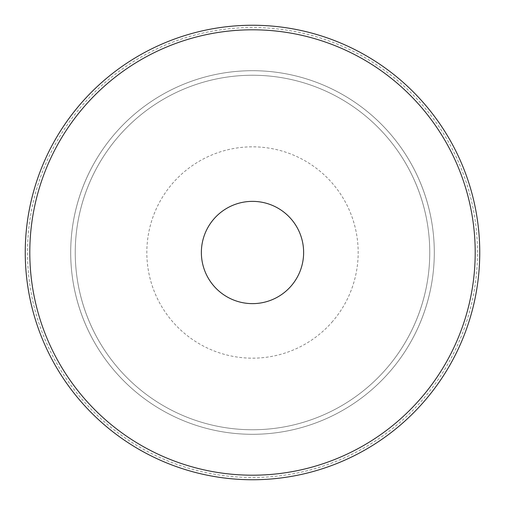 <?xml version="1.0" encoding="UTF-8"?>
<svg xmlns="http://www.w3.org/2000/svg" width="505" height="505" viewBox="0 0 505 505"><rect width="100%" height="100%" fill="white"/><g stroke="black" fill="none" stroke-linecap="round" stroke-linejoin="round"><path stroke-width="0.38" stroke-dasharray="2.52 1.89" d="M303.631 252.5A51.131 51.131 0 0 0 226.934 208.218A51.131 51.131 0 0 0 226.934 296.782A51.131 51.131 0 0 0 303.631 252.5M479.75 252.5A227.25 227.25 0 0 1 252.5 479.75A227.25 227.25 0 0 1 25.25 252.5A227.25 227.25 0 0 1 252.5 25.25A227.25 227.25 0 0 1 479.75 252.5M477.477 252.5A224.977 224.977 0 0 0 140.011 57.665A224.977 224.977 0 0 0 140.011 447.335A224.977 224.977 0 0 0 477.477 252.5M434.3 252.5A181.8 181.8 0 0 0 161.6 95.054A181.8 181.8 0 0 0 161.6 409.946A181.8 181.8 0 0 0 434.3 252.5A181.8 181.8 0 0 0 161.6 95.054A181.8 181.8 0 0 0 161.6 409.946A181.8 181.8 0 0 0 434.3 252.5M290.88 286.284A51.131 51.131 0 0 0 286.284 214.12A51.131 51.131 0 0 0 214.12 218.715A51.131 51.131 0 0 0 218.715 290.88A51.131 51.131 0 0 0 290.88 286.284A51.131 51.131 0 0 0 286.284 214.12A51.131 51.131 0 0 0 214.12 218.715A51.131 51.131 0 0 0 218.715 290.88A51.131 51.131 0 0 0 290.88 286.284M331.817 322.323A105.671 105.671 0 0 0 322.323 173.183A105.671 105.671 0 0 0 173.183 182.677A105.671 105.671 0 0 0 182.677 331.817A105.671 105.671 0 0 0 331.817 322.323M119.451 135.378A177.255 177.255 0 0 0 135.378 385.549A177.255 177.255 0 0 0 385.549 369.622A177.255 177.255 0 0 0 369.622 119.451A177.255 177.255 0 0 0 119.451 135.378A177.255 177.255 0 0 0 135.378 385.549A177.255 177.255 0 0 0 385.549 369.622A177.255 177.255 0 0 0 369.622 119.451A177.255 177.255 0 0 0 119.451 135.378M88.343 185.632A177.255 177.255 0 0 1 392.492 143.773A177.255 177.255 0 0 1 276.664 428.101A177.255 177.255 0 0 1 88.343 185.632A177.255 177.255 0 0 0 276.664 428.101A177.255 177.255 0 0 0 392.492 143.773A177.255 177.255 0 0 0 88.343 185.632M84.133 183.915A181.8 181.8 0 0 0 277.289 432.602A181.8 181.8 0 0 0 396.078 140.983A181.8 181.8 0 0 0 84.133 183.915A181.8 181.8 0 0 1 396.078 140.983A181.8 181.8 0 0 1 277.289 432.602A181.8 181.8 0 0 1 84.133 183.915"/><path stroke-width="0.76" d="M303.631 252.5A51.131 51.131 0 0 1 226.934 296.782A51.131 51.131 0 0 1 226.934 208.218A51.131 51.131 0 0 1 303.631 252.5M479.75 252.5A227.25 227.25 0 0 0 252.5 25.25A227.25 227.25 0 0 0 25.25 252.5A227.25 227.25 0 0 0 252.5 479.75A227.25 227.25 0 0 0 479.75 252.5M475.205 252.5A222.705 222.705 0 0 1 141.147 445.366A222.705 222.705 0 0 1 141.147 59.634A222.705 222.705 0 0 1 475.205 252.5"/></g></svg>
